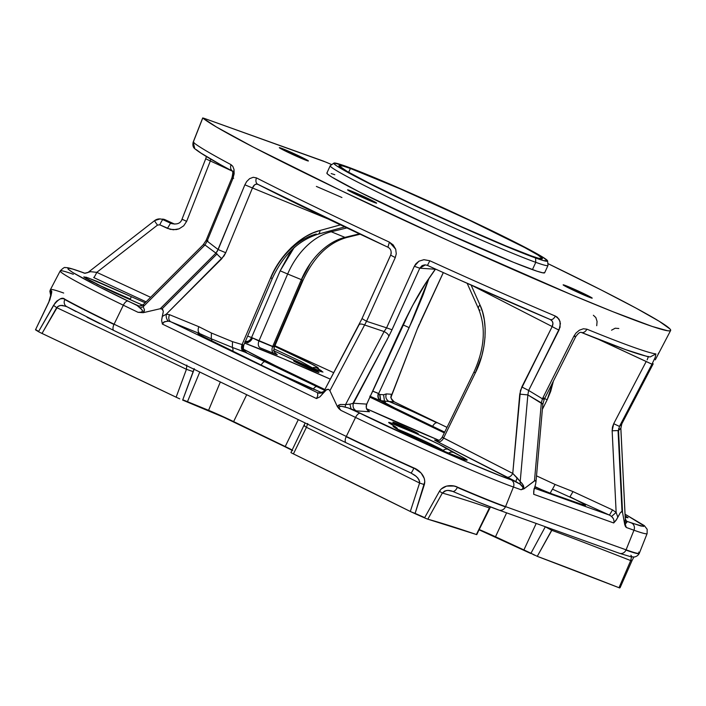 <?xml version="1.0" encoding="UTF-8"?>
<svg xmlns="http://www.w3.org/2000/svg" width="706" height="706" viewBox="0 0 706 706"><rect width="100%" height="100%" fill="white"/><g stroke="black" fill="none" stroke-linecap="round" stroke-linejoin="round"><path stroke-width="1.06" d="M349.214 190.267A15.982 0.671 -155.4 0 1 365.69 197.415A15.982 0.671 -155.4 0 1 376.642 203.151A15.982 0.671 -155.4 0 1 375.01 202.737A15.982 0.671 -155.4 0 1 358.524 195.58A15.982 0.671 -155.4 0 1 347.581 189.843A15.982 0.671 -155.4 0 1 349.214 190.267L348.958 190.805L349.214 190.267L347.626 189.817L349.373 191.044L358.057 195.359L376.589 203.178L366.158 197.636L349.214 190.267M333.912 163.104L330.302 165.663A119.755 5.057 24.6 0 0 410.98 208.138A119.755 5.057 24.6 0 0 535.775 262.341L532.43 269.63L535.775 262.341A119.755 5.057 -155.4 0 1 412.26 208.747A119.755 5.057 -155.4 0 1 330.223 165.76L326.878 173.049A119.755 5.057 24.6 0 0 408.924 216.027A119.755 5.057 24.6 0 0 532.43 269.63A119.755 5.057 24.6 0 0 544.661 272.763L547.997 265.474A119.755 5.057 -155.4 0 1 535.775 262.341L535.58 257.99A117.54 4.96 -155.4 0 1 413.089 204.793A117.54 4.96 -155.4 0 1 333.912 163.104A117.54 4.96 -155.4 0 1 345.825 166.272L398.608 187.884L470.496 220.501L522.511 245.988L542.614 257.046L547.591 260.902L543.364 260.558L535.58 257.99L509.511 247.744L472.967 232.08L421.12 208.552L373.889 185.872L342.445 169.396L336.118 165.486L333.814 163.368L334.203 163.007L345.825 166.272A117.54 4.96 -155.4 0 1 465.783 218.286A117.54 4.96 -155.4 0 1 547.6 260.938A117.54 4.96 -155.4 0 1 535.58 257.99L535.775 262.341A119.755 5.057 24.6 0 0 548.015 265.341L547.6 260.938M564.774 285.259A15.982 0.671 -155.4 0 1 581.259 292.416A15.982 0.671 -155.4 0 1 592.21 298.153A15.982 0.671 -155.4 0 1 590.578 297.729A15.982 0.671 -155.4 0 1 574.093 290.581A15.982 0.671 -155.4 0 1 563.141 284.845A15.982 0.671 -155.4 0 1 564.774 285.259L564.526 285.806L564.774 285.259L563.194 284.818L563.82 285.392L573.625 290.36L592.157 298.179L581.726 292.637L564.774 285.259M280.962 148.084A15.982 0.671 -155.4 0 1 297.447 155.232A15.982 0.671 -155.4 0 1 308.398 160.968A15.982 0.671 -155.4 0 1 306.766 160.553A15.982 0.671 -155.4 0 1 290.281 153.396A15.982 0.671 -155.4 0 1 279.338 147.66A15.982 0.671 -155.4 0 1 280.962 148.084L280.714 148.622L280.962 148.084L279.382 147.633L280.008 148.207L289.813 153.176L308.345 160.994L297.914 155.452L280.962 148.084M171.443 223.564L162.865 219.645L165.275 219.804L174.523 224.084L165.275 219.804A7.995 7.934 -86.3 0 0 162.468 219.089A7.995 7.934 93.7 0 1 165.275 219.804A5.754 0.635 114.9 0 1 165.301 219.813L160.068 218.931A7.995 7.934 93.7 0 1 162.865 219.645A7.995 7.934 -86.3 0 0 154.693 220.581A7.995 7.934 93.7 0 1 160.068 218.931L154.649 220.59A5.754 0.512 -127.9 0 1 154.693 220.581M350.397 168.487A111.883 4.721 -155.4 0 1 465.783 218.551A111.883 4.721 -155.4 0 1 542.429 258.705A111.883 4.721 -155.4 0 1 531.009 255.784A111.883 4.721 -155.4 0 1 415.622 205.711A111.883 4.721 -155.4 0 1 338.977 165.557A111.883 4.721 -155.4 0 1 350.397 168.487L348.658 172.29L350.397 168.487L342.992 166.042L338.968 165.716L347.184 171.452L369.635 183.383L412.348 204.166L461.759 226.838L506.193 246.032L531.009 255.784L538.413 258.219L542.437 258.546L537.698 254.875L524.611 247.524L469.058 220.095L400.637 189.049L350.397 168.487M626.487 521.152L631.596 523.031A5.754 5.154 109.7 0 1 633.962 530.224A5.754 5.154 -70.3 0 0 631.596 523.031L643.59 526.464L643.616 525.317L625.066 514.224L644.093 525.891L641.242 526.102L626.857 521.337L627.096 521.875L625.251 524.179L626.328 527.488L624.801 524.946L622.542 512.459L618.535 430.545L618.05 430.545L622.012 511.515L622.542 512.459L621.668 511.515L620.265 512.812L615.976 520.454L613.69 522.961L614.096 521.531L613.523 518.892L611.572 516.457L609.454 515.098L534.38 488.181L609.454 515.098L552.507 489.179A5.754 0.635 114.9 0 0 550.336 493.079M163.06 322.774L162.389 324.08L161.603 320.33L163.333 311.452L162.601 309.21L160.236 308.725L215.904 253.11L221.746 258.749L215.904 253.11L160.236 308.725L162.071 308.831L217.104 253.851L162.071 308.831L163.333 311.452L162.265 316.464L166.281 314.17C165.919 317.241 166.642 319.58 168.434 321.177L164.419 321.733L162.389 324.08L316.482 398.555L317.744 395.828L317.568 392.739L170.649 321.724L199.983 333.744C194.847 332.402 200.883 335.941 218.101 344.36L274.863 371.797A5.754 2.55 -64.2 0 1 274.978 371.841A5.754 2.55 115.8 0 0 274.863 371.797L311.867 388.635M293.978 247.868L280.176 270.813L287.651 274.016A63.928 44.107 112.3 0 1 331.246 231.762L346.893 227.932L331.246 231.762L344.952 237.375A63.928 44.107 -67.7 0 0 301.356 279.638L287.651 274.016L258.925 340.98C257.787 344.193 258.193 346.478 260.152 347.837L276.178 354.359L277.237 354.624L275.94 353.759L277.237 354.624L273.857 353.459C271.898 352.1 271.483 349.814 272.631 346.602C271.483 349.814 271.898 352.1 273.857 353.459L260.152 347.837C258.193 346.478 257.787 344.193 258.925 340.98L272.631 346.602L301.356 279.638L287.651 274.016A63.928 44.107 112.3 0 1 331.246 231.762L344.952 237.375A63.928 44.107 -67.7 0 0 301.356 279.638L303.015 280.273L302.45 280.079L273.734 347.017L274.281 347.017M346.637 237.534A5.754 3.724 -103.7 0 1 345.64 237.578A5.754 3.724 -103.7 0 1 344.952 237.375L359.389 233.845L344.952 237.375A5.754 3.724 76.3 0 0 345.64 237.578L359.901 234.083L345.64 237.578A5.754 3.724 76.3 0 0 346.62 237.534L360.175 234.215M295.011 361.181A13.988 0.591 -155.4 0 1 309.431 367.438A13.988 0.591 -155.4 0 1 319.015 372.459A13.988 0.591 -155.4 0 1 317.585 372.088A13.988 0.591 -155.4 0 1 303.165 365.832A13.988 0.591 -155.4 0 1 293.581 360.81A13.988 0.591 -155.4 0 1 295.011 361.181L294.79 361.657L295.011 361.181L293.625 360.792L295.152 361.86L302.75 365.637L318.971 372.477L309.846 367.632L295.011 361.181M244.655 343.125A142.091 6.001 -155.4 0 1 330.302 379.14L282.841 358.48L244.655 343.125M369.926 397.151A142.091 6.001 -155.4 0 1 444.321 432.884L369.926 397.151M394.257 422.532A13.988 0.591 -155.4 0 1 408.686 428.789A13.988 0.591 -155.4 0 1 418.261 433.811A13.988 0.591 -155.4 0 1 416.831 433.44A13.988 0.591 -155.4 0 1 402.411 427.183A13.988 0.591 -155.4 0 1 392.827 422.162A13.988 0.591 -155.4 0 1 394.257 422.532L394.045 423.009L394.257 422.532L392.907 422.285L394.407 423.212L402.005 426.989L418.217 433.828L409.092 428.983L394.257 422.532M638.621 552.092A129.878 5.489 -155.4 0 1 639.345 553.213A129.878 5.489 -155.4 0 1 626.081 549.824A5.754 5.154 109.7 0 1 625.957 550.098A129.886 5.489 24.6 0 0 639.221 553.495A129.886 5.489 -155.4 0 1 625.957 550.098A5.754 5.154 109.7 0 1 619.418 553.283A5.754 5.154 109.7 0 1 618.924 553.08M498.886 510.076A5.754 5.154 -70.3 0 0 505.425 506.89A129.886 5.489 -155.4 0 1 457.312 487.422A5.754 2.859 113.2 0 1 452.546 491.332A5.754 2.859 -66.8 0 0 457.312 487.422A5.754 2.859 -66.8 0 0 457.435 487.14C454.408 485.331 444.145 483.778 439.459 491.261L424.694 517.604A5.754 2.065 113.7 0 1 424.571 517.877L426.609 518.742L424.571 517.877A132.031 5.577 -155.4 0 1 414.996 513.659L410.31 511.471A1150.462 48.582 24.6 0 0 293.422 453.896L306.43 427.306L307.719 423.512L306.43 427.306C304.171 425.974 303.571 425.365 304.63 425.48C303.571 425.365 304.171 425.974 306.43 427.306A1148.9 48.52 -155.4 0 1 419.593 483.036A1148.9 48.52 24.6 0 0 306.43 427.306L293.422 453.896L292.028 453.199L411.36 511.982L415.119 513.386L424.35 484.607C426.645 475.641 417.564 469.172 413.954 467.99A129.878 5.489 -155.4 0 1 346.302 436.44A5.754 2.55 115.8 0 0 346.169 436.705A5.754 2.55 115.8 0 0 346.072 442.75A5.754 2.55 115.8 0 0 346.187 442.803L410.857 472.958L415.013 475.385L417.899 478.059L419.62 481.448L419.593 483.036L410.31 511.471L419.593 483.036L424.35 484.607L419.593 483.036L418.976 479.656L416.319 476.435L410.857 472.958L346.187 442.803A5.754 2.55 -64.2 0 1 346.081 442.75A5.754 2.55 -64.2 0 1 346.169 436.705A129.886 5.489 24.6 0 0 413.831 468.263A129.886 5.489 -155.4 0 1 346.169 436.705A5.754 2.55 -64.2 0 1 346.302 436.44L114.09 324.195A129.878 5.489 -155.4 0 1 64.908 299.273C62.437 296.794 58.642 298.823 53.524 305.363L38.645 331.414A5.754 5.366 120.9 0 0 38.512 331.688L39.863 332.402L38.512 331.688A132.031 5.577 -155.4 0 1 35.485 329.808L48.732 302.406C51.626 294.296 52.429 290.413 51.141 290.766A129.878 5.489 -155.4 0 1 50.426 289.628A129.878 5.489 -155.4 0 1 63.681 293.034M410.883 472.976A5.754 0.759 -65.7 0 0 413.831 468.263A5.754 0.759 -65.7 0 0 413.954 467.99A5.754 0.759 114.3 0 1 413.831 468.263A5.754 0.759 114.3 0 1 410.883 472.976L346.081 442.75L113.869 330.514A5.754 2.55 115.8 0 0 113.984 330.558A5.754 2.55 -64.2 0 1 113.86 330.514A5.754 2.55 -64.2 0 1 113.966 324.469A129.886 5.489 -155.4 0 1 64.776 299.538A5.754 4.986 118.8 0 0 66.558 306.528A5.754 4.986 -61.2 0 1 64.776 299.538A5.754 4.986 -61.2 0 1 64.908 299.273A5.754 4.986 118.8 0 0 64.776 299.538A129.886 5.489 24.6 0 0 113.966 324.469A5.754 2.55 -64.2 0 1 114.09 324.195L123.329 305.204A5.754 2.55 -64.2 0 1 128.007 301.109C102.485 288.798 84.111 279.285 72.886 272.578C64.299 267.036 66.752 266.709 80.255 271.589A5.754 5.154 -70.3 0 0 79.76 271.386M50.797 295.284A5.754 5.701 -47.7 0 1 51.008 291.031A129.886 5.489 -155.4 0 1 50.285 289.91A129.886 5.489 24.6 0 0 51.008 291.031A5.754 5.701 -47.7 0 1 51.141 290.766A5.754 5.701 132.3 0 0 50.797 295.284M534.442 555.172L530.965 553.248L537.266 556.346L552.41 529.262L551.677 530.259L545.297 526.791L551.677 530.259A1148.9 48.52 -155.4 0 1 630.705 560.59A1148.9 48.52 24.6 0 0 551.677 530.259L537.266 556.346L530.965 553.248L534.442 555.172M291.146 452.714L292.028 453.199L291.146 452.714M305.133 422.965L290.934 452.564M194.229 368.603L182.766 399.799A32.282 1.359 24.6 0 1 187.478 401.67L199.772 372.036L187.478 401.67L208.579 410.318L220.334 381.972L208.579 410.318A24.216 1.024 24.6 0 1 233.624 421.597L246.694 394.716L233.624 421.597L285.224 446.536L298.294 419.655L285.224 446.536A24.216 1.024 24.6 0 1 292.116 449.969A24.216 1.024 24.6 0 0 285.224 446.536A5.754 2.55 115.8 0 0 285.1 446.81L223.802 417.317L182.642 400.081A32.273 1.359 -155.4 0 1 187.364 401.952L208.455 410.601A24.216 1.024 -155.4 0 1 233.492 421.87L285.1 446.81A5.754 2.55 -64.2 0 1 285.224 446.536L233.624 421.597A5.754 2.55 115.8 0 0 233.492 421.87A5.754 2.55 -64.2 0 1 233.624 421.597A24.216 1.024 24.6 0 0 208.579 410.318A5.754 3.971 112.3 0 1 208.455 410.601A5.754 3.971 -67.7 0 0 208.579 410.318L187.478 401.67A5.754 3.971 112.3 0 1 187.364 401.952A5.754 3.971 -67.7 0 0 187.478 401.67A32.282 1.359 24.6 0 0 182.766 399.799L193.285 371.665L186.437 369.309L176.129 397.204L179.748 398.864L176.129 397.204A1150.462 48.582 24.6 0 0 42.016 333.453L56.683 307.622A1148.9 48.52 -155.4 0 1 186.437 369.309L193.285 371.665L194.062 369.273M75.974 311.558L66.973 306.739L62.181 305.336L59.039 305.804L56.683 307.622L53.524 305.363L56.683 307.622A1148.9 48.52 24.6 0 1 186.437 369.309L186.816 365.081L186.437 369.309L176.129 397.204L39.863 332.402L42.016 333.453L57.689 306.572L60.495 305.407L65.861 306.227M292.699 450.613L285.1 446.81A24.216 1.024 -155.4 0 1 291.984 450.243M490.467 506.934L476.682 534.618L427.827 519.184L442.327 493.062A1148.9 48.52 24.6 0 1 489.382 507.932L476.391 534.521A1150.462 48.582 24.6 0 0 427.827 519.184L442.327 493.062A1148.9 48.52 -155.4 0 1 489.382 507.932L476.797 534.574M479.162 529.853A24.216 1.024 -155.4 0 1 495.374 537.037A5.754 0.635 -65.1 0 1 495.497 536.763A24.216 1.024 24.6 0 0 479.295 529.579A24.216 1.024 24.6 0 1 495.497 536.763A5.754 0.635 114.9 0 0 495.374 537.037L523.773 550.203A5.754 0.635 -65.1 0 1 523.905 549.93L495.497 536.763L523.905 549.93A5.754 0.635 114.9 0 0 523.773 550.203A32.273 1.359 -155.4 0 1 530.833 553.522L479.162 529.853M545.297 526.791L530.965 553.248A32.282 1.359 24.6 0 0 523.905 549.93L536.207 523.455L523.905 549.93A32.282 1.359 24.6 0 1 530.965 553.248L545.297 526.791M439.459 491.261L441.188 489.02L446.563 486.09L453.993 486.037L457.435 487.14A129.878 5.489 24.6 0 0 505.549 506.617A129.878 5.489 -155.4 0 1 457.435 487.14A5.754 2.859 113.2 0 1 457.312 487.422A129.886 5.489 24.6 0 0 505.425 506.89A5.754 5.154 -70.3 0 0 505.549 506.617L513.43 487.016L521.063 489.752L522.678 488.799L523.014 487.422L520.066 484.148L515.795 481.518L517.198 477.9L520.207 481.554L520.066 484.157L506.511 477.071C508.991 477.688 511.073 476.471 512.759 473.426L517.198 477.9L515.795 481.518L511.056 479.824A5.754 5.154 109.7 0 1 513.43 487.016A128.774 5.436 -155.4 0 1 355.542 417.44A5.754 2.55 -64.2 0 1 360.21 413.345L348.226 407.936L341.607 406.303L339.357 406.594L339.233 408.094L340.839 410.336L355.542 417.44A128.774 5.436 24.6 0 0 513.43 487.016A5.754 5.154 -70.3 0 0 511.056 479.824C489.999 472.826 407.035 436.273 360.21 413.345A5.754 2.55 115.8 0 0 355.542 417.44L346.302 436.44A129.878 5.489 24.6 0 0 413.954 467.99L421.111 473.055L424.28 478.421L424.791 481.668L415.119 513.386A132.022 5.577 24.6 0 0 424.694 517.604A132.022 5.577 -155.4 0 1 415.119 513.386L414.996 513.659A132.031 5.577 24.6 0 0 424.571 517.877A5.754 2.065 -66.3 0 0 424.694 517.604L439.459 491.261L442.327 493.062L446.06 490.573L449.025 490.423L452.405 491.261A5.754 2.859 -66.8 0 0 452.546 491.332C472.57 499.91 488.005 506.158 498.842 510.059A5.754 5.154 109.7 0 1 498.392 509.873L478.897 502.345M450.402 490.644L451.355 490.891M631.949 560.264L630.705 560.59L631.667 556.231L630.705 560.59L619.003 587.719A1150.462 48.582 24.6 0 0 537.266 556.346L619.665 587.966L619.003 587.719L630.705 560.59L632.038 560.555L633.856 557.052M620.115 587.657L632.038 560.555M427.827 519.184L426.609 518.742L427.827 519.184M313.085 368.205L300.65 361.357L273.91 348.817M442.688 450.728L443.094 450.402L445.839 452.105L443.094 450.402L442.688 450.728M397.955 429.363A28.434 1.2 -155.4 0 1 423 440.315A28.434 1.2 -155.4 0 1 443.094 450.402A5.754 5.454 -58.2 0 1 448.822 449.537A5.754 5.454 121.8 0 0 443.094 450.402A28.434 1.2 -155.4 0 0 423 440.315A28.434 1.2 -155.4 0 0 397.955 429.363M397.981 429.425L395.042 426.636C385.088 423.503 415.816 439.017 442.344 450.587C471.017 462.801 474.661 463.374 453.296 452.325L450.993 452.025L448.654 452.952L453.243 455.255M129.569 298.726L130.31 299.079L131.298 296.679L145.145 302.777L131.298 296.679L130.31 299.079L96.784 284.156M50.735 295.77L49.87 291.19L50.426 289.628A129.878 5.489 24.6 0 0 51.141 290.766L51.512 293.193L49.888 299.75L35.485 329.808A132.031 5.577 24.6 0 0 38.512 331.688A5.754 5.366 -59.1 0 1 38.645 331.414A132.022 5.577 -155.4 0 1 35.618 329.543L48.732 302.406L50.814 294.879L51.079 295.876M99.873 323.675L87.05 317.268M506.617 512.847L495.497 536.763L506.617 512.847M543.841 490.723L534.91 486.584L543.841 490.723M551.139 493.618A5.754 5.154 109.7 0 1 551.562 493.741A5.754 5.154 109.7 0 1 552.021 493.935L581.479 504.499A5.754 5.154 -70.3 0 0 581.029 504.305L551.562 493.741L534.804 486.911L552.021 493.935A5.754 5.154 -70.3 0 0 551.527 493.732M442.327 493.062L444.595 491.067L447.754 490.37L452.661 491.376M630.908 555.251L631.552 556.39M379.554 394.407L380.719 400.629A5.754 5.71 93.7 0 1 380.922 400.884A5.754 5.71 -86.3 0 0 380.719 400.629L379.89 394.504L383.596 394.742L386.323 393.913C385.22 397.222 386.156 399.764 389.121 401.546L410.901 410.742L436.979 422.823A5.754 2.55 115.8 0 0 432.619 426.3A5.754 2.55 -64.2 0 1 436.979 422.823C422.47 415.737 398.007 404.865 389.121 401.546L380.349 400.611L379.757 399.949L394.901 408.068A5.754 2.55 115.8 0 0 394.786 408.024L444.683 432.143L394.786 408.024A5.754 2.55 -64.2 0 1 394.91 408.077L444.692 432.134M324.557 390.303L317.056 386.597A5.754 2.55 115.8 0 0 313.235 389.2A5.754 2.55 -64.2 0 1 317.056 386.597L265.456 361.657A5.754 2.55 115.8 0 0 261.096 365.134A5.754 2.55 -64.2 0 1 265.456 361.657L245.017 352.179L232.371 347.449A5.754 3.971 112.3 0 1 232.83 351.473A5.754 3.971 -67.7 0 0 232.371 347.449L211.279 338.801A5.754 3.971 112.3 0 1 211.888 341.307A5.754 3.971 -67.7 0 0 211.279 338.801L199.983 333.744L197.865 333.426L198.545 334.088L218.101 344.36L287.183 377.622L322.721 393.074M60.178 270.998A128.774 5.436 24.6 0 0 123.329 305.204L138.032 312.308L141.112 312.193L142.48 311.328L141.941 309.74L137.123 305.513L139.426 306.201M79.31 271.254A5.754 5.154 109.7 0 1 79.804 271.404A5.754 5.154 109.7 0 1 80.255 271.589L84.526 273.24M274.934 345.737L333.709 372.697M626.566 521.196L627.096 521.875L626.584 522.334C624.925 523.084 624.845 524.805 626.328 527.488L633.962 530.224A128.774 5.436 24.6 0 0 647.128 533.507M274.087 350.908L310.163 367.42L321.459 371.797L321.548 370.871A5.754 5.436 121.6 0 0 318.088 370.597A5.754 5.436 -58.4 0 1 321.548 370.871L316.915 368.02L314.179 367.455L311.47 368.153M313.535 367.499L316.341 367.791M315.582 367.579L316.915 368.02L317.585 367.376L309.104 362.663L274.687 346.328L313.455 364.949L317.259 367.164L318.441 368.214L316.915 368.02L322.951 372.088L301.877 363.846L273.337 350.538M625.207 517.26L625.137 515.759L628.049 517.772L625.207 517.26M450.993 452.025L448.654 452.952L453.208 455.238M453.296 452.325L439.114 444.365L416.09 433.502L390.356 422.868L389.403 423.044L395.748 427.006L391.203 424.191A5.754 5.454 121.8 0 0 390.559 423.847L395.042 426.636L393.41 426.389L394.495 427.395L404.256 432.734L441.356 450.154L466.728 460.286L467.213 459.994L465.007 458.494L448.822 449.537C438.938 443.077 377.083 415.808 390.559 423.847A5.754 5.454 -58.2 0 1 391.186 424.182M396.569 427.624L397.266 428.33M142.859 305.283L114.381 292.619L89.891 280.617L83.811 276.876L88.347 277.961L131.298 296.679L96.722 281.262L86.158 277.202L84.173 277.237L106.235 288.78L142.541 305.151M438.797 440.235A142.091 6.001 -155.4 0 1 366.767 408.836L439.097 440.359M324.831 389.509A142.091 6.001 -155.4 0 1 243.623 349.267L275.163 365.567L324.831 389.509M376.007 392.554L378.354 393.374C377.26 396.657 378.089 399.155 380.834 400.867C378.089 399.155 377.26 396.657 378.354 393.374L372.768 391.15L403.364 325.007L409.145 327.646L403.364 325.007A63.928 7.034 -65.1 0 0 408.677 313.164A63.928 7.034 -65.1 0 1 403.364 325.007L371.427 393.833L372.768 391.15L375.23 392.236M294.446 247.303L288.922 254.698L280.176 270.813L251.557 337.521L258.925 340.98L287.651 274.016L280.176 270.813L251.557 337.521L247.656 336.109L251.557 337.521C250.259 340.31 248.433 341.607 246.085 341.439L247.418 342.075C249.262 342.384 250.992 341.016 252.616 337.962C250.992 341.016 249.262 342.384 247.418 342.075L247.868 342.816L244.735 341.889C248.009 343.063 248.909 343.125 247.418 342.075L246.085 341.439C248.433 341.607 250.259 340.31 251.557 337.521L274.343 347.114L303.024 280.273C313.879 256.966 328.414 242.714 346.62 237.534M246.085 341.439L245.485 341.166L246.085 341.439M87.871 272.578L84.994 273.293M138.773 305.98L138.42 305.866C138.111 306.686 139.841 306.175 143.592 304.33L143.168 306.757L139.982 307.904L137.123 305.513C139.603 306.422 141.729 306.051 143.512 304.418C141.729 306.051 139.603 306.422 137.123 305.513L95.072 284.739L72.886 272.578L68.235 269.304L68.253 268.156L72.533 269.03L84.985 273.284L90.544 271.678L96.775 272.348A5.754 0.635 -65.1 0 1 93.704 277.537L146.098 301.824L93.704 277.537A5.754 0.635 114.9 0 0 96.775 272.348L150.616 297.305L96.775 272.348L157.509 225.09A5.754 0.512 -127.9 0 1 154.649 220.59A5.754 0.512 52.1 0 0 157.509 225.09L159.794 224.826A5.754 0.635 -65.1 0 1 162.865 219.645A5.754 0.635 114.9 0 0 159.794 224.826L167.463 228.382L170.534 223.202L162.865 219.645L165.275 219.804M270.963 277.546A63.928 46.199 -62.9 0 1 316.306 233.995M324.442 390.25L245.017 352.179L246.623 352.568L245.379 351.8L246.623 352.568L245.017 352.179C242.529 350.564 241.858 348.12 242.979 344.846C241.858 348.12 242.529 350.564 245.017 352.179L243.04 351.42C241.408 349.77 241.09 347.484 242.087 344.572L242.979 344.846L242.379 344.404M317.744 395.828L317.568 392.739L321.627 393.004L317.568 392.739L170.649 321.724L168.434 321.177C166.642 319.58 165.919 317.241 166.281 314.17L169.502 314.682L198.836 326.701L211.403 333.011L232.495 341.66L242.087 344.572C241.09 347.484 241.408 349.77 243.04 351.42L232.371 347.449L232.495 341.66L232.371 347.449L211.279 338.801L211.403 333.011L211.279 338.801L200.804 334.079M167.454 321.142L163.66 322.201M138.685 305.919L128.007 301.109A5.754 2.55 115.8 0 0 123.329 305.204A128.774 5.436 -155.4 0 1 60.204 270.928A128.774 5.436 -155.4 0 1 73.345 274.299M35.618 329.543A132.022 5.577 24.6 0 0 38.645 331.414L55.033 303.068L56.833 301.047L60.372 298.841L63.011 298.612L64.908 299.273A129.878 5.489 24.6 0 0 114.09 324.195A5.754 2.55 115.8 0 0 113.966 324.469A5.754 2.55 115.8 0 0 113.869 330.514L66.593 306.554M113.984 330.558L345.975 442.697M317.753 393.348L323.719 391.618L317.753 393.348M348.226 407.936L345.19 407.088C338.977 405.403 337.53 406.479 340.839 410.336L337.362 406.568L329.905 390.736L366.546 321.301L362.037 318.609L322.554 393.939L319.915 396.86L316.482 398.555L317.241 397.293M349.902 404.176L351.094 408.942L349.902 404.176L353.512 403.241C352.4 406.55 353.327 409.092 356.309 410.874L351.094 408.942L356.309 410.874L369.529 411.739A5.754 5.71 93.7 0 1 366.732 404.106A5.754 5.71 -86.3 0 0 369.529 411.739L368.32 410.857L369.529 411.739L356.309 410.874C353.327 409.092 352.4 406.55 353.512 403.241L366.767 404.114L353.512 403.241L388.777 336.427C388.75 334.785 387.197 333.17 384.099 331.564L345.552 404.582L349.902 404.176L345.552 404.582L345.19 407.088L345.552 404.582L340.407 404.476L345.552 404.582L384.099 331.564C387.197 333.17 388.75 334.785 388.777 336.427L392.024 329.764L386.588 327.84L384.099 331.564L364.605 324.989C361.454 323.692 359.557 323.71 358.913 325.042C359.557 323.71 361.454 323.692 364.605 324.989L384.099 331.564L386.588 327.84L392.024 329.764L419.77 268.209L435.284 269.224L426.768 281.526A5.754 4.827 34.7 0 1 426.309 282.4A5.754 4.827 34.7 0 1 425.709 283.088M350.229 408.589L349.452 408.315M352.735 403.806L389.403 335.226M443.836 437.932C441.665 437.049 441.594 437.067 443.615 437.985A5.754 4.157 -62.9 0 1 437.367 441.638L434.614 439.997L436.105 440.42L434.772 440.182L437.367 441.638L515.795 481.518L500.024 475.659L466.666 461.883L422.956 442.627L351.094 408.942M550.248 493.256A5.754 0.635 -65.1 0 1 552.507 489.179L555.075 484.466L552.507 489.179L609.454 515.098L612.526 509.908L609.454 515.098L611.572 516.457L616.144 512.415L617.829 517.224L617.45 518.019M580.994 504.296A5.754 5.154 109.7 0 1 581.479 504.499C589.333 507.12 585.495 504.552 569.963 496.795L573.034 491.605L569.963 496.795L582.406 503.246L585.371 505.646L552.021 493.935M616.876 519.069L613.69 522.961L533.701 494.288L534.063 488.676L533.701 494.288L613.69 522.961L614.096 521.531M533.736 491.076L533.701 494.288L533.736 491.076L535.651 483.972L533.904 490.061M625.066 514.206L644.313 525.608L647.173 529.306L647.111 533.577A128.774 5.436 -155.4 0 1 633.962 530.224L626.081 549.824L505.549 506.617A5.754 5.154 109.7 0 1 505.425 506.89A5.754 5.154 109.7 0 1 498.842 510.059L619.374 553.275A5.754 5.154 -70.3 0 0 625.957 550.098A5.754 5.154 -70.3 0 0 626.081 549.824A129.878 5.489 24.6 0 0 639.345 553.204L639.221 553.495C638.303 555.251 636.733 556.416 634.517 556.981L631.226 556.866L619.374 553.275M612.985 518.01L611.572 516.457L616.144 512.415L617.829 517.224L620.265 512.812L622.012 511.515L618.05 430.545L612.146 430.792L616.144 512.415L612.146 430.792L612.455 427.13L613.708 423.697L646.211 361.49L597.832 339.065L651.956 364.208L655.221 357.36L655.9 353.918A256.966 10.855 -155.4 0 1 586.907 329.181L583.412 328.767L579.361 330.205L575.99 333.047L573.872 336.215L542.42 398.802L541.343 402.87L534.468 480.883L535.563 480.53L535.951 482.224L542.835 404.194L527.85 394.91L519.748 394.142L512.759 473.426C511.073 476.471 508.991 477.688 506.511 477.071L437.367 441.638A5.754 4.157 117.1 0 0 443.615 437.985L475.288 372.989C486.346 351.5 488.375 322.139 479.992 304.983L471.096 285.074L479.992 304.983A5.754 3.477 155.9 0 0 478.58 308.875M535.978 481.598L535.651 483.972L535.978 481.598L535.095 480.53L523.993 488.808L521.063 489.752C523.94 488.49 523.614 486.628 520.066 484.148L520.207 481.554L522.025 483.416L523.587 485.949L523.993 488.808L521.063 489.752L513.43 487.016L505.549 506.617L626.081 549.824L633.962 530.224L626.328 527.488L625.375 526.376L624.757 524.011L625.269 519.219L626.584 522.334L625.216 518.195M380.834 400.867L369.785 396.154L380.834 400.867L394.786 408.024L380.843 400.84M378.672 393.533C377.578 396.41 378.266 398.828 380.755 400.787C378.266 398.828 377.578 396.41 378.672 393.533L409.145 327.646L428.807 278.799L423.185 294.676L412.904 319.359L378.672 393.533L379.254 394.169L378.672 393.533M385.67 403.47A5.754 5.71 -86.3 0 0 384.426 400.876A5.754 5.71 93.7 0 1 385.67 403.47M379.89 394.504L383.596 394.742L384.426 400.876L383.596 394.742L386.332 393.913C385.22 397.222 386.156 399.764 389.121 401.546L394.275 401.882L447.004 427.377L394.275 401.882L380.755 400.787M393.771 401.952L394.275 401.882C391.274 400.117 390.339 397.566 391.477 394.257C390.339 397.566 391.274 400.117 394.275 401.882L393.771 401.952M391.124 397.213L391.68 394.972L391.124 397.213M272.631 346.602L273.734 347.017L302.45 280.079L301.356 279.638L272.631 346.602M331.246 231.762A5.754 3.724 -103.7 0 1 329.984 230.924A5.754 3.724 76.3 0 0 331.246 231.762M165.319 219.822A5.754 0.635 114.9 0 0 165.301 219.813L174.532 224.084M88.276 272.26L90.544 271.678L96.775 272.348L157.509 225.09L159.794 224.826L170.34 229.379L176.288 229.591L179.077 228.823L183.701 225.823L186.649 221.349L185.484 220.881M143.512 304.418L143.168 306.757L204.996 244.991L203.24 244.735L204.996 244.991L207.105 241.09C205.596 240.234 205.852 240.128 207.891 240.764C205.852 240.128 205.596 240.234 207.105 241.09L232.883 178.583L234.03 169.511L232.812 166.342L231.038 164.666A256.966 10.855 -155.4 0 1 193.215 142.277L194.803 148.728C200.266 153.237 212.93 160.756 232.795 171.302L232.398 170.993C233.042 171.549 232.874 173.844 231.886 177.877L206.108 240.384L203.231 244.735L143.592 304.33M139.982 307.904L143.168 306.757L144.465 309.749L144.192 311.311L143.15 312.696L138.032 312.308C143.239 312.431 143.892 310.958 139.982 307.904M199.983 333.744C198.007 332.314 197.627 329.967 198.836 326.701C197.627 329.967 198.007 332.314 199.983 333.744L170.649 321.724C168.646 320.312 168.266 317.965 169.502 314.682C168.266 317.965 168.646 320.312 170.649 321.724L168.434 321.177M318.018 234.215A5.754 3.318 -105.4 0 0 319.986 230.491C300.941 235.01 279.523 255.581 270.566 277.97L242.087 344.572L232.495 341.66L211.403 333.011L198.836 326.701L169.502 314.682L166.281 314.17L224.023 255.96L225.735 252.722L218.145 249.562L215.904 253.11L204.996 244.991L143.168 306.757L144.465 309.749L143.15 312.696L138.032 312.308L123.329 305.204L114.09 324.195L346.302 436.44L355.542 417.44L340.839 410.336L338.801 408.536L337.362 406.568L338.492 405.226L340.407 404.476L337.362 406.568L329.905 390.736L328.599 389.324L325.784 390.039L319.915 396.86L316.482 398.555L162.389 324.08L161.603 320.33L162.265 316.464L166.281 314.17L221.755 258.749M245.582 351.959C244.858 350.185 242.493 351.535 243.773 345.172L272.322 278.42C283.132 255.113 298.347 240.384 317.974 234.224A5.754 3.318 74.6 0 0 319.986 230.491L340.451 224.87L319.986 230.491L312.802 233.006L305.521 236.704L298.329 241.549L291.454 247.453L285.092 254.266L279.408 261.785L274.546 269.763L270.566 277.97L272.322 278.42L270.566 277.97L242.087 344.572L243.746 345.146M160.236 308.725L143.15 312.696L160.236 308.725M323.666 391.715L322.554 393.939L326.807 389.421L328.599 389.324L329.905 390.736L366.546 321.301L395.298 257.522L396.26 253.825L395.713 249.236L389.403 242.149A256.966 10.855 -155.4 0 1 256.49 177.903L253.225 177.285L249.615 178.653L246.676 181.548L244.867 184.813L217.183 251.468L215.904 253.11L204.996 244.991L207.105 241.09L218.145 249.562L225.735 252.722L252.457 187.972L328.334 219.072L252.457 187.972L254.663 184.822L256.384 184.098L257.99 184.39A5.754 4.068 -63 0 1 257.743 184.275A5.754 4.068 -63 0 1 256.49 177.903A5.754 4.068 117 0 0 257.743 184.284A5.754 4.068 117 0 0 257.99 184.39L384.938 245.812M426.265 282.453A5.754 4.827 -145.3 0 0 426.768 281.526L435.39 269.004M396.56 338.298L412.648 305.46L426.768 281.526C417.996 294.579 407.927 313.499 396.56 338.298L366.732 404.106L396.56 338.298A5.754 0.441 -155.6 0 0 396.613 338.262C407.918 313.623 417.811 295.002 426.309 282.4L435.531 269.074M480.009 310.19A5.754 3.477 -24.1 0 1 478.597 308.91A5.754 3.477 -24.1 0 1 479.992 304.983L482.551 311.981L484.307 319.818L485.146 328.352L485.004 337.344L483.884 346.567L481.819 355.745L475.288 372.989L473.973 372.044L475.288 372.989L443.615 437.985L512.759 473.426L520.207 481.554L527.85 394.91L520.207 481.554L523.111 484.969L523.993 488.808L534.468 480.883L541.343 402.87L542.835 404.203L544.247 399.34L575.69 336.753C578.029 333.444 579.882 331.988 581.241 332.394A5.754 4.068 -67.8 0 0 586.907 329.181A5.754 4.068 112.2 0 1 581.259 332.402C617.371 347.193 640.342 355.383 650.147 356.954L655.9 353.918L650.129 356.954M438.197 441.259L435.849 440.367C437.694 439.979 438.673 442.027 442.168 437.296L512.759 473.426L520.446 390.489L552.189 326.56L472.093 285.515L552.189 326.56A5.754 0.459 26.7 0 0 559.028 330.046L560.414 323.48L559.055 319.2L555.375 316.076A256.966 10.855 -155.4 0 1 429.83 260.752L423.927 259.684L418.94 261.194L414.325 266.286L386.588 327.84L414.325 266.286L419.77 268.209L422.047 265.65L424.518 264.882M547.141 399.843L553.398 381.116L550.68 391.451L547.141 399.843L543.249 397.752L547.141 399.843L542.376 409.356L547.141 399.843M536.516 475.862L555.075 484.466L573.034 491.605L612.526 509.908L616.144 512.415L612.526 509.908L573.034 491.605L555.075 484.466L536.516 475.862M625.269 519.219L624.801 524.946L622.542 512.459L618.535 430.545L620.821 428.233L625.269 519.219L620.865 428.242L618.535 430.545L619.453 426.415L613.708 423.697L612.146 430.792L618.535 430.545L618.721 428.418M620.821 428.26L621.818 423.847L620.821 428.233L625.287 518.742L626.531 521.178M386.332 393.913L391.477 394.257L391.68 394.972L417.361 328.864L391.68 394.972L391.477 394.257L386.332 393.913M417.52 328.572L443.289 272.587L420.132 322.413M310.331 263.479L301.586 279.585M182.942 219.795L182.227 219.46M171.796 223.678L170.534 223.202L167.463 228.382L173.323 229.785L179.077 228.823L183.701 225.823L186.649 221.349L210.344 160.959L232.512 171.231L210.344 160.959L210.706 158.797M221.746 258.749L225.735 252.722L252.457 187.972L244.867 184.813L252.457 187.972C253.833 184.778 255.678 183.586 257.99 184.39L351.959 230.332M324.328 390.559L358.904 325.042M257.761 184.292L257.761 184.292C293.767 202.613 337.141 223.581 387.894 247.188C390.789 248.759 391.733 251.318 390.736 254.875A5.754 0.538 24.3 0 0 395.298 257.522A5.754 0.538 -155.7 0 1 390.736 254.884L361.984 318.644L390.745 254.945M391.062 331.846L419.77 268.209L414.325 266.286L415.931 263.717L418.94 261.194L423.927 259.684L429.83 260.752L427.465 265.403L429.83 260.752A256.966 10.855 24.6 0 0 555.375 316.076C553.742 318.953 552.021 320.092 550.195 319.483L459.747 279.991M435.284 269.224L419.77 268.209L425.374 264.874L427.457 265.394C472.085 285.718 512.997 303.748 550.195 319.483L552.198 321.133L552.939 323.304L552.189 326.56L521.822 386.967L519.748 394.142L527.85 394.91L528.653 390.453L521.822 386.967L528.653 390.453L559.028 330.046A5.754 0.459 -153.3 0 1 552.189 326.56C553.619 323.374 552.957 321.009 550.195 319.483L550.398 319.571M542.958 398.334C544.785 399.508 544.608 399.667 542.42 398.802L541.343 402.87L527.85 394.91L528.653 390.453L542.42 398.802C544.608 399.667 544.785 399.508 542.958 398.334C544.785 399.508 544.608 399.667 542.42 398.802L573.872 336.215C576.061 337.08 576.237 336.921 574.402 335.747C576.237 336.921 576.061 337.08 573.872 336.215L575.99 333.047L579.361 330.205L583.412 328.767L586.907 329.181A256.966 10.855 24.6 0 0 655.9 353.918L655.221 357.36L651.956 364.208L646.211 361.49L613.708 423.697L619.453 426.415L651.956 364.208L619.453 426.415L621.818 423.847L653.209 363.811L621.818 423.847L620.865 428.242M419.399 324.001L417.89 327.531M417.361 328.864L391.142 396.843C390.18 397.107 391.212 398.775 394.23 401.855L447.013 427.368M219.707 164.18L201.034 153.123L196.127 149.557M647.146 359.866L648.47 356.468L647.146 359.866M581.02 332.288L625.437 349.549L648.558 356.918M391.265 252.986L390.789 254.84M182.563 219.425L186.649 221.349L210.344 160.959L206.258 159.035L210.344 160.959L210.688 159.088M171.39 223.546L171.355 223.528C177.047 224.782 180.586 223.37 181.971 219.292L205.667 158.903L206.258 159.035M193.974 142.4L193.215 142.277L202.772 117.999L216.398 126.983L253.507 147.21L341.527 190.841L450.419 241.576L571.666 294.773L612.949 311.725L652.194 326.446L667.629 330.761L669.897 330.858L670.7 330.276L670.029 329.022L659.272 321.318L635.956 308.081L601.388 290.06L547.847 263.567A258.334 10.908 -155.4 0 1 670.647 330.47A258.334 10.908 -155.4 0 1 448.319 240.614A258.334 10.908 -155.4 0 1 202.772 117.999L193.215 142.277A256.966 10.855 24.6 0 0 231.038 164.666C230.041 167.834 230.73 170.093 233.104 171.452M233.668 178.256C231.63 177.621 231.374 177.727 232.883 178.583C231.374 177.727 231.63 177.621 233.668 178.256M387.929 247.197L389.403 242.149L387.894 247.188M362.037 318.609L366.546 321.301L386.588 327.84L366.546 321.301L395.298 257.522L396.26 253.825L395.713 249.236L393.18 244.92L389.403 242.149A256.966 10.855 24.6 0 1 256.49 177.903L253.225 177.285L249.615 178.653L246.676 181.548L244.867 184.813L218.145 249.562L207.105 241.09L232.883 178.583L234.127 173.87L234.03 169.511L232.812 166.342L231.038 164.666M550.195 319.483C552.021 320.092 553.742 318.953 555.375 316.076L557.449 317.347L560.026 321.345L560.087 327.205L528.653 390.453L542.42 398.802M574.402 335.747C576.237 336.921 576.061 337.08 573.872 336.215M658.566 353.071L657.93 354.677M655.292 359.839L670.647 330.47M611.546 330.187L615.182 328.219L618.818 328.502M593.375 315.264L595.855 317.594L597.073 321.459L596.729 325.713M443.324 272.595L417.537 328.546M316.376 186.428A256.966 10.855 -155.4 0 1 341.925 197.512M203.531 118.123L326.287 162.274A258.334 10.908 -155.4 0 1 331.758 164.63L323.224 161.03L203.531 118.123M619.453 426.415L621.818 423.847M334.794 174.691L331.176 173.57M327.266 172.855L326.869 173.226L327.522 174.064L331.944 177.153L359.698 192.129L437.085 229.071L513.703 262.394L536.887 271.166L542.835 272.834L544.67 272.587M322.104 392.818L274.978 371.841L199.754 334.873M451.125 490.829L452.528 491.323M154.649 220.59L88.073 272.401L84.808 273.196L79.804 271.404C67.847 267.247 66.867 267.574 65.349 267.653C64.828 266.93 63.116 268.015 60.204 270.928L50.426 289.628M274.087 350.891L304.277 364.887L320.815 371.594M625.207 517.216L625.701 517.419M464.989 459.809L465.378 459.853C467.54 462.509 391.786 427.854 394.989 427.624L395.272 427.889M142.55 305.151L106.915 289.098L85.664 278.235M274.343 347.123C273.054 353.512 275.428 352.135 276.152 353.909M245.935 342.313L245.132 342.004M366.767 404.123C365.373 410.707 367.826 409.198 368.523 411.016L368.02 410.715M583.332 505.125L581.029 504.305M639.345 553.204L647.111 533.577M319.589 393.251L319.597 393.251C325.44 392.236 322.404 391.98 323.551 391.848M396.613 338.262L366.767 404.114M442.168 437.296L473.973 372.044C484.572 348.57 486.116 327.522 478.597 308.91L467.16 283.318M344.687 226.891L317.974 234.224M205.667 158.903L206.408 156.555M425.374 264.874L427.465 265.403C472.137 285.745 513.103 303.801 550.345 319.553M202.719 117.92L193.153 142.206C192.526 145.295 193.082 147.475 194.803 148.728"/></g></svg>
